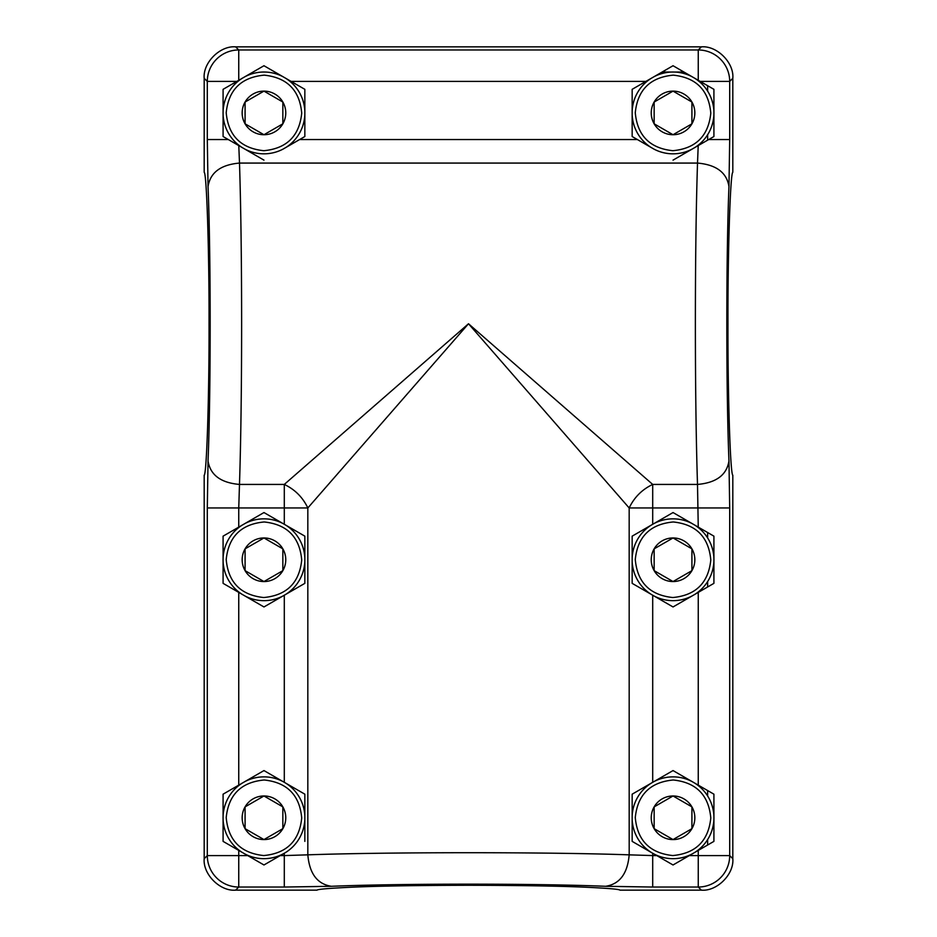 <?xml version="1.0" encoding="UTF-8"?>
<svg xmlns="http://www.w3.org/2000/svg" width="937" height="937" viewBox="0 0 937 937"><rect width="100%" height="100%" fill="white"/><g stroke="black" fill="none" stroke-linecap="round" stroke-linejoin="round"><path stroke-width="1.41" d="M713.912 111.351L713.912 89.331L698.252 80.289L698.252 49.966L701.368 46.85C716.934 45.444 734.221 62.732 732.816 78.298L732.816 172.291C730.321 172.642 727.756 252.404 727.955 323.757C727.756 395.109 730.321 474.872 732.816 475.211L732.816 858.702C734.221 874.268 716.934 891.555 701.368 890.15L698.252 887.034L652.702 887.034L652.702 855.586L629.172 854.849C549.504 852.002 387.496 852.014 307.816 854.837L284.298 855.586L284.298 887.034L238.748 887.034L238.748 855.586L247.708 855.586L263.965 864.98L285.773 852.389A40.912 40.912 0 0 0 304.841 819.348M701.368 46.85L235.632 46.85C220.066 45.444 202.779 62.732 204.184 78.298L204.184 172.291C206.679 172.642 209.244 252.404 209.045 323.757C209.244 395.109 206.679 474.872 204.184 475.211L204.184 858.702C202.779 874.268 220.066 891.555 235.632 890.15L317.034 890.15C317.514 889.225 329.519 888.229 353.062 887.14C380.059 885.992 418.534 885.383 468.5 885.278C518.466 885.383 556.941 885.992 583.938 887.14C607.481 888.229 619.486 889.225 619.966 890.15L701.368 890.15M204.184 858.702L207.3 855.586L207.3 507.959L238.748 507.959L239.485 484.429C240.879 441.175 241.594 387.613 241.629 323.757C241.594 259.9 240.879 206.339 239.497 163.073L238.783 145.586L223.088 136.533L223.088 114.501M700.208 81.414L729.7 81.414L729.7 139.554L708.677 139.554L698.217 145.586L697.515 163.073C696.121 206.339 695.406 259.9 695.371 323.757C695.406 387.613 696.121 441.175 697.503 484.429L652.702 484.429C642.079 489.489 634.232 497.336 629.172 507.959L629.184 854.837C627.532 873.612 619.697 884.095 605.653 886.297C537.639 883.45 399.361 883.45 331.347 886.297L284.298 887.034M331.347 886.297C317.303 884.095 309.468 873.612 307.828 854.849L307.828 507.959C302.768 497.336 294.921 489.489 284.298 484.429L468.5 323.757L629.172 507.959L729.7 507.959L729.7 855.586A31.471 31.425 135 0 1 698.252 887.034L698.252 855.586L729.7 855.586L732.816 858.702M235.632 46.85L238.748 49.966L238.748 80.289L223.088 89.331L223.088 111.351M238.748 80.289L263.965 65.731L304.841 89.331L304.841 136.533L283.044 149.112A40.912 40.912 0 0 1 244.897 149.112A40.912 40.912 0 0 0 263.508 153.832M304.841 114.501A40.912 40.912 0 0 1 285.773 147.542L299.606 139.554L637.394 139.554L651.227 147.542A40.912 40.912 0 0 1 632.159 114.501A40.912 40.912 0 0 0 651.227 147.542M234.555 143.15L263.965 160.133M223.088 819.348L223.088 841.379L247.708 855.586M223.088 561.322L223.088 583.353L263.965 606.953L284.298 595.218L284.298 782.313L263.965 770.577L223.088 794.178L223.088 816.209M284.298 782.313L304.841 794.178L304.841 841.379M304.841 816.209A40.912 40.912 0 0 0 285.773 783.168L304.841 794.178M283.044 853.958L280.233 855.586L284.298 855.586L284.298 853.244A40.912 40.912 0 0 1 244.897 853.958A40.912 40.912 0 0 0 263.508 858.679M207.3 507.959L208.037 460.91C210.239 474.942 220.722 482.789 239.485 484.429L284.298 484.429L284.298 524.287L304.841 536.151L304.841 583.353L284.298 595.218M284.298 524.287L263.965 512.551L238.748 527.121L238.748 507.959L307.828 507.959L468.5 323.757L652.702 484.429L652.702 524.287L673.035 512.551L698.252 527.121L697.503 484.429M729.7 139.554L728.963 186.604C726.116 254.606 726.116 392.896 728.963 460.91C726.761 474.942 716.29 482.789 697.515 484.429M653.956 853.958L656.767 855.586L652.702 853.244L652.702 855.586L656.767 855.586L673.035 864.98L713.912 841.379L713.912 819.348M713.912 816.209L713.912 794.178L698.252 785.136L698.252 592.395L713.912 583.353L713.912 561.322M652.702 853.279A40.912 40.912 0 0 0 672.567 858.679A40.912 40.912 0 0 1 652.702 853.279L632.159 841.379L632.159 794.178L673.035 770.577L698.252 785.136M652.702 782.313L652.702 595.218L673.035 606.953L698.252 592.395M713.912 558.183L713.912 536.151L698.252 527.121M652.702 595.218L632.159 583.353L632.159 536.151L651.227 525.142A40.912 40.912 0 0 0 632.159 558.183A40.912 40.912 0 0 1 651.227 525.142M632.159 536.151L652.702 524.287M651.227 594.363A40.912 40.912 0 0 1 632.159 561.322A40.912 40.912 0 0 0 651.227 594.363L632.159 583.353M632.159 841.379L651.227 852.389A40.912 40.912 0 0 1 632.159 819.348A40.912 40.912 0 0 0 651.227 852.389M651.227 783.168A40.912 40.912 0 0 0 632.159 816.209A40.912 40.912 0 0 1 651.227 783.168L632.159 794.178M235.632 890.15L238.748 887.034A31.471 31.425 45 0 1 207.3 855.586L238.748 855.586L238.748 850.409M238.748 527.121L223.088 536.151L223.088 558.183M304.841 561.322A40.912 40.912 0 0 1 285.773 594.363L304.841 583.353M304.841 536.151L285.773 525.142A40.912 40.912 0 0 1 304.841 558.183M208.037 460.91C210.884 392.896 210.884 254.606 208.037 186.604C210.239 172.56 220.71 164.725 239.485 163.073M732.816 78.298L729.7 81.414A31.471 31.425 -135 0 0 698.252 49.966L238.748 49.966A31.471 31.425 135 0 0 207.3 81.414L236.803 81.414M708.677 139.554L713.912 136.533L713.912 114.501M707.634 85.7L707.634 91.1M707.634 134.752L707.634 140.152M662.108 72.044L671.911 72.044M674.148 72.044L683.963 72.044M707.634 532.532L707.634 537.932M707.634 581.572L707.634 586.972M707.634 790.547L707.634 795.958M707.634 839.599L707.634 844.998M698.252 80.289L673.035 65.731L632.159 89.331L632.159 136.533L653.956 149.112A40.912 40.912 0 0 0 692.103 149.112M698.217 145.586L673.035 160.133M673.035 65.731L692.103 76.74A40.912 40.912 0 0 0 653.956 76.74A40.912 40.912 0 0 1 673.492 72.02M694.832 147.542A40.912 40.912 0 0 0 694.832 78.321L713.912 89.331M468.5 885.278L452.067 885.313M672.602 150.681L673.035 150.693C695.863 148.479 708.454 135.97 710.796 113.143C708.712 90.292 696.273 77.642 673.457 75.171L673.035 75.171C650.196 77.373 637.605 89.893 635.274 112.721C637.347 135.56 649.798 148.222 672.602 150.681M654.155 123.825A21.797 21.797 0 0 1 673.035 91.123A21.797 21.797 0 0 1 691.916 123.825A21.797 21.797 0 0 1 654.155 123.825L654.155 102.028L673.035 91.123L691.916 102.028L691.916 123.825L673.035 134.729L654.155 123.825L654.155 102.028M651.227 78.321A40.912 40.912 0 0 0 632.159 111.351A40.912 40.912 0 0 1 651.227 78.321M263.543 150.681L263.965 150.693C286.804 148.479 299.395 135.97 301.726 113.143C299.653 90.292 287.202 77.642 264.398 75.171L263.965 75.171C241.137 77.373 228.546 89.893 226.204 112.721C228.288 135.56 240.727 148.222 263.543 150.681M304.841 111.351A40.912 40.912 0 0 0 285.773 78.321M283.044 76.74A40.912 40.912 0 0 0 244.897 76.74A40.912 40.912 0 0 1 264.433 72.02M245.084 123.825A21.797 21.797 0 0 1 263.965 91.123A21.797 21.797 0 0 1 282.845 123.825A21.797 21.797 0 0 1 245.084 123.825L245.084 102.028L263.965 91.123L282.845 102.028L282.845 123.825L263.965 134.729L245.084 123.825M223.065 112.932A40.912 40.912 0 0 0 242.168 147.542A40.912 40.912 0 0 1 242.168 78.321A40.912 40.912 0 0 0 223.065 112.932M245.084 102.028L245.084 112.932M672.567 600.652A40.912 40.912 0 0 1 653.956 595.944A40.912 40.912 0 0 0 692.103 595.944M694.832 594.363A40.912 40.912 0 0 0 694.832 525.142M672.602 597.513L673.035 597.513C695.863 595.3 708.454 582.791 710.796 559.963C708.712 537.112 696.273 524.462 673.457 521.991L673.035 521.991C650.196 524.205 637.605 536.714 635.274 559.541C637.347 582.392 649.798 595.042 672.602 597.513M692.103 523.56A40.912 40.912 0 0 0 653.956 523.56A40.912 40.912 0 0 1 673.492 518.852M654.155 570.656A21.797 21.797 0 0 1 673.035 537.955A21.797 21.797 0 0 1 691.916 570.656A21.797 21.797 0 0 1 673.035 581.549L654.155 570.656L654.155 548.848L673.035 537.955L691.916 548.848L691.916 570.656L673.035 581.549A21.797 21.797 0 0 1 654.155 570.656M654.155 548.848L654.155 559.752M672.567 858.679A40.912 40.912 0 0 0 692.103 853.958M694.832 852.389A40.912 40.912 0 0 0 694.832 783.168M672.602 855.54L673.035 855.54C695.863 853.326 708.454 840.817 710.796 817.989C708.712 795.138 696.273 782.489 673.457 780.017L673.035 780.017C650.196 782.219 637.605 794.74 635.274 817.568C637.347 840.407 649.798 853.068 672.602 855.54M692.103 781.587A40.912 40.912 0 0 0 653.956 781.587A40.912 40.912 0 0 1 673.492 776.878M654.155 828.683A21.797 21.797 0 0 1 673.035 795.981A21.797 21.797 0 0 1 691.916 828.683A21.797 21.797 0 0 1 654.155 828.683L654.155 806.874L673.035 795.981L691.916 806.874L691.916 828.683L673.035 839.575L654.155 828.683L654.155 806.874M263.508 600.652A40.912 40.912 0 0 1 244.897 595.944A40.912 40.912 0 0 0 283.044 595.944M263.543 597.513L263.965 597.513C286.804 595.3 299.395 582.791 301.726 559.963C299.653 537.112 287.202 524.462 264.398 521.991L263.965 521.991C241.137 524.205 228.546 536.714 226.204 559.541C228.288 582.392 240.727 595.042 263.543 597.513M283.044 523.56A40.912 40.912 0 0 0 244.897 523.56A40.912 40.912 0 0 1 264.433 518.852M245.084 570.656A21.797 21.797 0 0 1 245.084 548.848L263.965 537.955A21.797 21.797 0 0 1 282.845 570.656A21.797 21.797 0 0 1 245.084 570.656L245.084 548.848A21.797 21.797 0 0 1 263.965 537.955L282.845 548.848L282.845 570.656L263.965 581.549L245.084 570.656M223.065 559.752A40.912 40.912 0 0 0 242.168 594.363A40.912 40.912 0 0 1 242.168 525.142A40.912 40.912 0 0 0 223.065 559.752M245.084 548.848L245.084 559.752M263.543 855.54L263.965 855.54C286.804 853.326 299.395 840.817 301.726 817.989C299.653 795.138 287.202 782.489 264.398 780.017L263.965 780.017C241.137 782.219 228.546 794.74 226.204 817.568C228.288 840.407 240.727 853.068 263.543 855.54M283.044 781.587A40.912 40.912 0 0 0 244.897 781.587A40.912 40.912 0 0 1 264.433 776.878M245.084 806.874L263.965 795.981L282.845 806.874L282.845 828.683L263.965 839.575A21.797 21.797 0 0 1 245.084 806.874L245.084 817.778L245.084 806.874A21.797 21.797 0 0 1 282.845 806.874A21.797 21.797 0 0 1 263.965 839.575L245.084 828.683L245.084 817.778M223.065 817.778A40.912 40.912 0 0 0 242.168 852.389A40.912 40.912 0 0 1 242.168 783.168A40.912 40.912 0 0 0 223.065 817.778M239.497 163.073L697.515 163.073C716.278 164.725 726.761 172.56 728.963 186.604M238.748 592.395L238.748 785.136M728.963 460.91L729.7 507.959M605.653 886.297L652.702 887.034M698.252 850.409L698.252 855.586L689.292 855.586M228.323 139.554L207.3 139.554L207.3 81.414L204.184 78.298M208.037 186.604L207.3 139.554M645.874 81.414L291.126 81.414M653.956 149.112A40.912 40.912 0 0 0 672.567 153.832"/></g></svg>
